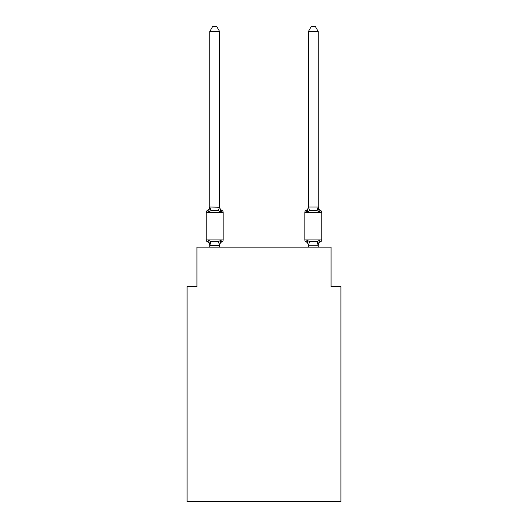 <?xml version="1.0" encoding="UTF-8"?>
<svg xmlns="http://www.w3.org/2000/svg" width="528" height="528" viewBox="0 0 528 528"><rect width="100%" height="100%" fill="white"/><g stroke="black" fill="none" stroke-linecap="round" stroke-linejoin="round"><path stroke-width="0.79" d="M340.93 501.6L340.93 286.585L331.069 286.585L331.069 247.137L196.931 247.137L196.931 286.585L187.07 286.585L187.07 501.6L340.93 501.6M222.057 241.705L220.849 240.319L222.057 241.705L220.849 240.319L222.057 241.705L220.849 240.319L222.057 241.705L220.849 240.319L222.057 241.705L220.849 240.319L222.057 241.705L220.849 240.319L222.057 241.705L220.849 240.319L222.057 241.705L220.849 240.319L222.057 241.705L220.849 240.319L222.057 241.705L220.849 240.319L222.057 241.705L220.849 240.319L222.057 241.705L220.849 240.319L219.536 245.23L209.834 245.23L208.52 240.319L207.313 241.705A1.973 1.973 0 0 1 206.204 239.936A1.973 1.973 0 0 0 207.313 241.705L208.52 240.319L207.313 241.705A1.973 1.973 0 0 1 206.204 239.936A1.973 1.973 0 0 0 207.313 241.705L208.52 240.319L207.313 241.705A1.973 1.973 0 0 1 206.204 239.936A1.973 1.973 0 0 0 207.313 241.705L208.52 240.319L207.313 241.705A1.973 1.973 0 0 1 206.204 239.936A1.973 1.973 0 0 0 207.313 241.705L208.52 240.319L207.313 241.705A1.973 1.973 0 0 1 206.204 239.936A1.973 1.973 0 0 0 207.313 241.705L208.52 240.319L207.313 241.705A1.973 1.973 0 0 1 206.204 239.936A1.973 1.973 0 0 0 207.313 241.705L208.52 240.319L207.313 241.705A1.973 1.973 0 0 1 206.204 239.936A1.973 1.973 0 0 0 207.313 241.705L208.52 240.319L207.313 241.705A1.973 1.973 0 0 1 206.204 239.936A1.973 1.973 0 0 0 207.313 241.705L208.52 240.319L207.313 241.705A1.973 1.973 0 0 1 206.204 239.936A1.973 1.973 0 0 0 207.313 241.705L208.52 240.319L207.313 241.705A1.973 1.973 0 0 1 206.204 239.936A1.973 1.973 0 0 0 207.313 241.705L208.52 240.319L207.313 241.705A1.973 1.973 0 0 1 206.204 239.936A1.973 1.973 0 0 0 207.313 241.705L208.52 240.319L207.313 241.705A1.973 1.973 0 0 1 206.204 239.936A1.973 1.973 0 0 0 207.313 241.705L208.52 240.319L207.313 241.705A1.973 1.973 0 0 1 206.204 239.936A1.973 1.973 0 0 0 207.313 241.705L208.52 240.319L207.313 241.705A1.973 1.973 0 0 1 206.204 239.936A1.973 1.973 0 0 0 207.313 241.705L208.52 240.319L207.313 241.705A1.973 1.973 0 0 1 206.204 239.936A1.973 1.973 0 0 0 207.313 241.705L208.52 240.319L207.313 241.705A1.973 1.973 0 0 1 206.204 239.936A1.973 1.973 0 0 0 207.313 241.705L208.52 240.319L207.313 241.705A1.973 1.973 0 0 1 206.204 239.936A1.973 1.973 0 0 0 207.313 241.705L208.52 240.319L207.313 241.705A1.973 1.973 0 0 1 206.204 239.936A1.973 1.973 0 0 0 207.313 241.705L208.52 240.319L207.313 241.705A1.973 1.973 0 0 1 206.204 239.936A1.973 1.973 0 0 0 207.313 241.705L208.52 240.319L207.313 241.705A1.973 1.973 0 0 1 206.204 239.936A1.973 1.973 0 0 0 207.313 241.705L208.52 240.319L207.313 241.705A1.973 1.973 0 0 1 206.204 239.936A1.973 1.973 0 0 0 207.313 241.705L208.52 240.319L207.313 241.705A1.973 1.973 0 0 1 206.204 239.936A1.973 1.973 0 0 0 207.313 241.705L208.52 240.319L207.313 241.705A1.973 1.973 0 0 1 206.204 239.936A1.973 1.973 0 0 0 207.313 241.705L208.52 240.319L207.313 241.705A1.973 1.973 0 0 1 206.204 239.936A1.973 1.973 0 0 0 207.313 241.705L208.52 240.319L207.313 241.705A1.973 1.973 0 0 1 206.204 239.936A1.973 1.973 0 0 0 207.313 241.705L208.52 240.319L210.982 241.586L214.685 241.784L218.387 241.586L220.849 240.319L222.057 241.705A1.973 1.973 0 0 0 223.166 239.936A1.973 1.973 0 0 1 222.057 241.705L221.496 241.435L222.057 241.705A1.973 1.973 0 0 0 223.166 239.936A1.973 1.973 0 0 1 222.057 241.705A1.973 1.973 0 0 0 223.166 239.936A1.973 1.973 0 0 1 222.057 241.705L221.496 241.435L222.057 241.705A1.973 1.973 0 0 0 223.166 239.936A1.973 1.973 0 0 1 222.057 241.705A1.973 1.973 0 0 0 223.166 239.936A1.973 1.973 0 0 1 222.057 241.705L221.496 241.435L222.057 241.705A1.973 1.973 0 0 0 223.166 239.936A1.973 1.973 0 0 1 222.057 241.705A1.973 1.973 0 0 0 223.166 239.936A1.973 1.973 0 0 1 222.057 241.705L221.496 241.435L222.057 241.705A1.973 1.973 0 0 0 223.166 239.936A1.973 1.973 0 0 1 222.057 241.705A1.973 1.973 0 0 0 223.166 239.936A1.973 1.973 0 0 1 222.057 241.705L221.496 241.435L222.057 241.705A1.973 1.973 0 0 0 223.166 239.936A1.973 1.973 0 0 1 222.057 241.705A1.973 1.973 0 0 0 223.166 239.936A1.973 1.973 0 0 1 222.057 241.705L221.496 241.435L222.057 241.705A1.973 1.973 0 0 0 223.166 239.936A1.973 1.973 0 0 1 222.057 241.705A1.973 1.973 0 0 0 223.166 239.936A1.973 1.973 0 0 1 222.057 241.705L221.496 241.435L222.057 241.705A1.973 1.973 0 0 0 223.166 239.936A1.973 1.973 0 0 1 222.057 241.705A1.973 1.973 0 0 0 223.166 239.936A1.973 1.973 0 0 1 222.057 241.705L221.496 241.435L222.057 241.705A1.973 1.973 0 0 0 223.166 239.936A1.973 1.973 0 0 1 222.057 241.705A1.973 1.973 0 0 0 223.166 239.936A1.973 1.973 0 0 1 222.057 241.705L221.496 241.435L222.057 241.705A1.973 1.973 0 0 0 223.166 239.936A1.973 1.973 0 0 1 222.057 241.705A1.973 1.973 0 0 0 223.166 239.936A1.973 1.973 0 0 1 222.057 241.705L221.496 241.435L222.057 241.705A1.973 1.973 0 0 0 223.166 239.936A1.973 1.973 0 0 1 222.057 241.705A1.973 1.973 0 0 0 223.166 239.936A1.973 1.973 0 0 1 222.057 241.705L221.496 241.435L222.057 241.705A1.973 1.973 0 0 0 223.166 239.936A1.973 1.973 0 0 1 222.057 241.705A1.973 1.973 0 0 0 223.166 239.936A1.973 1.973 0 0 1 222.057 241.705L221.496 241.435L222.057 241.705A1.973 1.973 0 0 0 223.166 239.936A1.973 1.973 0 0 1 222.057 241.705A1.973 1.973 0 0 0 223.166 239.936A1.973 1.973 0 0 1 222.057 241.705L220.849 240.319L222.057 241.705A4.343 4.343 0 0 0 219.615 245.612M219.615 206.639A4.343 4.343 0 0 0 222.057 210.547L220.849 211.933L218.387 210.665L214.685 210.467L210.982 210.665L208.52 211.933L207.313 210.547A1.973 1.973 0 0 0 206.204 212.315A1.973 1.973 0 0 1 207.313 210.547L208.52 211.933L207.313 210.547A1.973 1.973 0 0 0 206.204 212.315A1.973 1.973 0 0 1 207.313 210.547L208.52 211.933L207.313 210.547A1.973 1.973 0 0 0 206.204 212.315A1.973 1.973 0 0 1 207.313 210.547L208.52 211.933L207.313 210.547A1.973 1.973 0 0 0 206.204 212.315A1.973 1.973 0 0 1 207.313 210.547L208.52 211.933L207.313 210.547A1.973 1.973 0 0 0 206.204 212.315A1.973 1.973 0 0 1 207.313 210.547L208.52 211.933L207.313 210.547A1.973 1.973 0 0 0 206.204 212.315A1.973 1.973 0 0 1 207.313 210.547L208.52 211.933L207.313 210.547A1.973 1.973 0 0 0 206.204 212.315A1.973 1.973 0 0 1 207.313 210.547L208.52 211.933L207.313 210.547A1.973 1.973 0 0 0 206.204 212.315A1.973 1.973 0 0 1 207.313 210.547L208.52 211.933L207.313 210.547A1.973 1.973 0 0 0 206.204 212.315A1.973 1.973 0 0 1 207.313 210.547L208.52 211.933L207.313 210.547A1.973 1.973 0 0 0 206.204 212.315A1.973 1.973 0 0 1 207.313 210.547L208.52 211.933L207.313 210.547A1.973 1.973 0 0 0 206.204 212.315A1.973 1.973 0 0 1 207.313 210.547L208.52 211.933L207.313 210.547A1.973 1.973 0 0 0 206.204 212.315A1.973 1.973 0 0 1 207.313 210.547L208.52 211.933L207.313 210.547A1.973 1.973 0 0 0 206.204 212.315A1.973 1.973 0 0 1 207.313 210.547L208.52 211.933L207.313 210.547A1.973 1.973 0 0 0 206.204 212.315A1.973 1.973 0 0 1 207.313 210.547L208.52 211.933L207.313 210.547A1.973 1.973 0 0 0 206.204 212.315A1.973 1.973 0 0 1 207.313 210.547L208.52 211.933L207.313 210.547A1.973 1.973 0 0 0 206.204 212.315A1.973 1.973 0 0 1 207.313 210.547L208.52 211.933L207.313 210.547A1.973 1.973 0 0 0 206.204 212.315A1.973 1.973 0 0 1 207.313 210.547L208.52 211.933L207.313 210.547A1.973 1.973 0 0 0 206.204 212.315A1.973 1.973 0 0 1 207.313 210.547L208.52 211.933L207.313 210.547A1.973 1.973 0 0 0 206.204 212.315A1.973 1.973 0 0 1 207.313 210.547L208.52 211.933L207.313 210.547A1.973 1.973 0 0 0 206.204 212.315A1.973 1.973 0 0 1 207.313 210.547L208.52 211.933L209.834 207.022L219.615 207.227L219.615 206.639L220.849 211.933L222.057 210.547A1.973 1.973 0 0 1 223.166 212.315L223.166 239.936L223.166 212.315L223.166 239.936L223.166 212.315L223.166 239.936L223.166 212.315L223.166 239.936L223.166 212.315L223.166 239.936L223.166 212.315L223.166 239.936L223.166 212.315L223.166 239.936L223.166 212.315L223.166 239.936L223.166 212.315L223.166 239.936L223.166 212.315L223.166 239.936L223.166 212.315L223.166 239.936L223.166 212.315L223.166 239.936L223.166 212.315L223.166 239.936L223.166 212.315L223.166 239.936L223.166 212.315L223.166 239.936L223.166 212.315L223.166 239.936L223.166 212.315L206.204 212.315A1.973 1.973 0 0 1 207.313 210.547A1.973 1.973 0 0 0 206.204 212.315A1.973 1.973 0 0 1 207.313 210.547L208.52 211.933L207.313 210.547A1.973 1.973 0 0 0 206.204 212.315A1.973 1.973 0 0 1 207.313 210.547A1.973 1.973 0 0 0 206.204 212.315A1.973 1.973 0 0 1 207.313 210.547L208.52 211.933L207.313 210.547A1.973 1.973 0 0 0 206.204 212.315A1.973 1.973 0 0 1 207.313 210.547A1.973 1.973 0 0 0 206.204 212.315L206.204 239.936L223.166 239.936M219.615 245.025L220.077 242.708M318.245 245.612L318.245 245.612A4.343 4.343 0 0 1 320.687 241.705L319.48 240.319L320.687 241.705A1.973 1.973 0 0 0 321.796 239.936A1.973 1.973 0 0 1 320.687 241.705A1.973 1.973 0 0 0 321.796 239.936A1.973 1.973 0 0 1 320.687 241.705A1.973 1.973 0 0 0 321.796 239.936A1.973 1.973 0 0 1 320.687 241.705A1.973 1.973 0 0 0 321.796 239.936A1.973 1.973 0 0 1 320.687 241.705A1.973 1.973 0 0 0 321.796 239.936A1.973 1.973 0 0 1 320.687 241.705A1.973 1.973 0 0 0 321.796 239.936A1.973 1.973 0 0 1 320.687 241.705A1.973 1.973 0 0 0 321.796 239.936A1.973 1.973 0 0 1 320.687 241.705A1.973 1.973 0 0 0 321.796 239.936A1.973 1.973 0 0 1 320.687 241.705A1.973 1.973 0 0 0 321.796 239.936A1.973 1.973 0 0 1 320.687 241.705A1.973 1.973 0 0 0 321.796 239.936A1.973 1.973 0 0 1 320.687 241.705A1.973 1.973 0 0 0 321.796 239.936A1.973 1.973 0 0 1 320.687 241.705A1.973 1.973 0 0 0 321.796 239.936A1.973 1.973 0 0 1 320.687 241.705A1.973 1.973 0 0 0 321.796 239.936L321.796 212.315L304.834 212.315L304.834 239.936A1.973 1.973 0 0 0 305.943 241.705A1.973 1.973 0 0 1 304.834 239.936A1.973 1.973 0 0 0 305.943 241.705A4.343 4.343 0 0 1 308.385 245.612L308.385 245.025L308.385 245.612A4.343 4.343 0 0 0 305.943 241.705A1.973 1.973 0 0 1 304.834 239.936A1.973 1.973 0 0 0 305.943 241.705L307.151 240.319L305.943 241.705A1.973 1.973 0 0 1 304.834 239.936A1.973 1.973 0 0 0 305.943 241.705L307.151 240.319L305.943 241.705A4.343 4.343 0 0 1 308.385 245.612A4.343 4.343 0 0 0 305.943 241.705A1.973 1.973 0 0 1 304.834 239.936A1.973 1.973 0 0 0 305.943 241.705A1.973 1.973 0 0 1 304.834 239.936A1.973 1.973 0 0 0 305.943 241.705L307.151 240.319L305.943 241.705A4.343 4.343 0 0 1 308.385 245.612A4.343 4.343 0 0 0 305.943 241.705A1.973 1.973 0 0 1 304.834 239.936A1.973 1.973 0 0 0 305.943 241.705A1.973 1.973 0 0 1 304.834 239.936A1.973 1.973 0 0 0 305.943 241.705A4.343 4.343 0 0 1 308.385 245.612A4.343 4.343 0 0 0 305.943 241.705A1.973 1.973 0 0 1 304.834 239.936A1.973 1.973 0 0 0 305.943 241.705A1.973 1.973 0 0 1 304.834 239.936A1.973 1.973 0 0 0 305.943 241.705A4.343 4.343 0 0 1 308.385 245.612A4.343 4.343 0 0 0 305.943 241.705A1.973 1.973 0 0 1 304.834 239.936A1.973 1.973 0 0 0 305.943 241.705A1.973 1.973 0 0 1 304.834 239.936A1.973 1.973 0 0 0 305.943 241.705A4.343 4.343 0 0 1 308.385 245.612A4.343 4.343 0 0 0 305.943 241.705A1.973 1.973 0 0 1 304.834 239.936A1.973 1.973 0 0 0 305.943 241.705A1.973 1.973 0 0 1 304.834 239.936A1.973 1.973 0 0 0 305.943 241.705L307.151 240.319L305.943 241.705A4.343 4.343 0 0 1 308.385 245.612A4.343 4.343 0 0 0 305.943 241.705A1.973 1.973 0 0 1 304.834 239.936A1.973 1.973 0 0 0 305.943 241.705A1.973 1.973 0 0 1 304.834 239.936A1.973 1.973 0 0 0 305.943 241.705A4.343 4.343 0 0 1 308.385 245.612A4.343 4.343 0 0 0 305.943 241.705A1.973 1.973 0 0 1 304.834 239.936A1.973 1.973 0 0 0 305.943 241.705L307.151 240.319L305.943 241.705A1.973 1.973 0 0 1 304.834 239.936A1.973 1.973 0 0 0 305.943 241.705A4.343 4.343 0 0 1 308.385 245.612A4.343 4.343 0 0 0 305.943 241.705A1.973 1.973 0 0 1 304.834 239.936A1.973 1.973 0 0 0 305.943 241.705A1.973 1.973 0 0 1 304.834 239.936A1.973 1.973 0 0 0 305.943 241.705L307.151 240.319L305.943 241.705A4.343 4.343 0 0 1 308.385 245.612A4.343 4.343 0 0 0 305.943 241.705A1.973 1.973 0 0 1 304.834 239.936A1.973 1.973 0 0 0 305.943 241.705A1.973 1.973 0 0 1 304.834 239.936A1.973 1.973 0 0 0 305.943 241.705A4.343 4.343 0 0 1 308.385 245.612A4.343 4.343 0 0 0 305.943 241.705A1.973 1.973 0 0 1 304.834 239.936A1.973 1.973 0 0 0 305.943 241.705A1.973 1.973 0 0 1 304.834 239.936A1.973 1.973 0 0 0 305.943 241.705A4.343 4.343 0 0 1 308.385 245.612A4.343 4.343 0 0 0 305.943 241.705A1.973 1.973 0 0 1 304.834 239.936A1.973 1.973 0 0 0 305.943 241.705L307.151 240.319L305.943 241.705A1.973 1.973 0 0 1 304.834 239.936L321.796 239.936M307.613 210.368L307.151 211.933L305.943 210.547L307.151 211.933L305.943 210.547L307.151 211.933L307.613 210.368L307.151 211.933L305.943 210.547L307.151 211.933L305.943 210.547L307.151 211.933L307.613 210.368L307.151 211.933L305.943 210.547L307.151 211.933L305.943 210.547L307.151 211.933L307.613 210.368L307.151 211.933L305.943 210.547L307.151 211.933L305.943 210.547L307.151 211.933L307.613 210.368L307.151 211.933L305.943 210.547L307.151 211.933L305.943 210.547L307.151 211.933L307.613 210.368L307.151 211.933L305.943 210.547L307.151 211.933L305.943 210.547L307.151 211.933L307.613 210.368L307.151 211.933L305.943 210.547L307.151 211.933L305.943 210.547L307.151 211.933L307.613 210.368L307.151 211.933L305.943 210.547L307.151 211.933L305.943 210.547L307.151 211.933L307.613 210.368L307.151 211.933L305.943 210.547L307.151 211.933L305.943 210.547L307.151 211.933L307.613 210.368L307.151 211.933L305.943 210.547L307.151 211.933L305.943 210.547L307.151 211.933L307.613 210.368L307.151 211.933L305.943 210.547L307.151 211.933L305.943 210.547L307.151 211.933L307.613 210.368L307.151 211.933L305.943 210.547L307.151 211.933L305.943 210.547L307.151 211.933L307.613 210.368L307.151 211.933L305.943 210.547L307.151 211.933L309.613 210.665L317.018 210.665L319.48 211.933L320.687 210.547L319.48 211.933L318.45 208.712L319.48 211.933L320.687 210.547L319.48 211.933L318.45 208.712L319.48 211.933L320.687 210.547L319.48 211.933L318.45 208.712L319.48 211.933L320.687 210.547A1.973 1.973 0 0 1 321.796 212.315A1.973 1.973 0 0 0 320.687 210.547A4.343 4.343 0 0 1 318.245 206.639A4.343 4.343 0 0 0 320.687 210.547A1.973 1.973 0 0 1 321.796 212.315A1.973 1.973 0 0 0 320.687 210.547A4.343 4.343 0 0 1 318.245 206.639A4.343 4.343 0 0 0 320.687 210.547L319.48 211.933L318.45 208.712L319.48 211.933L320.687 210.547A1.973 1.973 0 0 1 321.796 212.315A1.973 1.973 0 0 0 320.687 210.547A4.343 4.343 0 0 1 318.245 206.639A4.343 4.343 0 0 0 320.687 210.547L319.48 211.933L320.687 210.547A1.973 1.973 0 0 1 321.796 212.315A1.973 1.973 0 0 0 320.687 210.547L319.48 211.933L318.45 208.712L319.48 211.933L320.687 210.547A4.343 4.343 0 0 1 318.245 206.639A4.343 4.343 0 0 0 320.687 210.547L319.48 211.933L320.687 210.547A1.973 1.973 0 0 1 321.796 212.315A1.973 1.973 0 0 0 320.687 210.547L319.48 211.933L318.45 208.712L319.48 211.933L320.687 210.547A4.343 4.343 0 0 1 318.245 206.639A4.343 4.343 0 0 0 320.687 210.547L319.48 211.933L320.687 210.547A1.973 1.973 0 0 1 321.796 212.315A1.973 1.973 0 0 0 320.687 210.547L319.48 211.933L318.45 208.712L319.48 211.933L320.687 210.547A4.343 4.343 0 0 1 318.245 206.639A4.343 4.343 0 0 0 320.687 210.547L319.48 211.933L320.687 210.547A1.973 1.973 0 0 1 321.796 212.315A1.973 1.973 0 0 0 320.687 210.547A4.343 4.343 0 0 1 318.245 206.639A4.343 4.343 0 0 0 320.687 210.547L319.48 211.933L318.45 208.712L319.48 211.933L320.687 210.547A1.973 1.973 0 0 1 321.796 212.315A1.973 1.973 0 0 0 320.687 210.547L319.48 211.933L320.687 210.547A4.343 4.343 0 0 1 318.245 206.639A4.343 4.343 0 0 0 320.687 210.547A1.973 1.973 0 0 1 321.796 212.315A1.973 1.973 0 0 0 320.687 210.547L319.48 211.933L318.45 208.712L319.48 211.933L320.687 210.547A4.343 4.343 0 0 1 318.245 206.639A4.343 4.343 0 0 0 320.687 210.547L319.48 211.933L320.687 210.547A1.973 1.973 0 0 1 321.796 212.315A1.973 1.973 0 0 0 320.687 210.547A4.343 4.343 0 0 1 318.245 206.639A4.343 4.343 0 0 0 320.687 210.547L319.48 211.933L318.45 208.712L319.48 211.933L320.687 210.547A1.973 1.973 0 0 1 321.796 212.315A1.973 1.973 0 0 0 320.687 210.547L319.48 211.933L320.687 210.547A4.343 4.343 0 0 1 318.245 206.639A4.343 4.343 0 0 0 320.687 210.547L319.48 211.933L318.45 208.712L319.48 211.933L320.687 210.547A1.973 1.973 0 0 1 321.796 212.315A1.973 1.973 0 0 0 320.687 210.547L319.48 211.933L320.687 210.547A4.343 4.343 0 0 1 318.245 206.639A4.343 4.343 0 0 0 320.687 210.547L319.48 211.933L318.45 208.712L319.48 211.933L320.687 210.547A1.973 1.973 0 0 1 321.796 212.315M318.245 247.137L318.245 245.203L308.385 245.203L307.151 240.319L305.943 241.705A4.343 4.343 0 0 1 308.385 245.612M219.615 207.049L219.615 31.528L209.755 31.528L209.755 207.049M308.385 245.203L308.385 247.137M208.171 211.094L207.313 210.547L208.52 211.933M307.151 240.319L305.943 241.705L307.151 240.319L305.943 241.705L307.151 240.319L305.943 241.705L307.151 240.319L305.943 241.705L307.151 240.319L305.943 241.705L307.151 240.319L305.943 241.705L307.151 240.319L305.943 241.705L307.151 240.319L305.943 241.705L307.151 240.319L309.613 241.586L317.018 241.586L319.48 240.319L318.245 245.203M209.755 245.612L209.755 245.025L209.755 245.612A4.343 4.343 0 0 0 207.313 241.705M207.313 210.547A4.343 4.343 0 0 0 209.755 206.639L209.755 207.227M219.615 247.137L219.615 245.203M209.755 247.137L209.755 245.203M209.755 31.528L212.711 26.4L216.658 26.4L219.615 31.528M318.245 207.049L318.245 31.528L308.385 31.528L308.385 207.049L318.245 207.049L319.48 211.933L318.45 208.712M307.151 211.933L308.385 207.049M308.385 206.639A4.343 4.343 0 0 1 305.943 210.547A1.973 1.973 0 0 0 304.834 212.315M320.687 210.547A4.343 4.343 0 0 1 318.245 206.639M308.385 31.528L311.342 26.4L315.289 26.4L318.245 31.528M210.982 241.586L209.834 245.23M218.387 241.586L219.536 245.23M209.834 207.022L210.982 210.665M219.536 207.022L218.387 210.665M318.166 245.23L317.018 241.586M308.464 245.23L309.613 241.586M317.018 210.665L318.166 207.022M309.613 210.665L308.464 207.022"/></g></svg>
